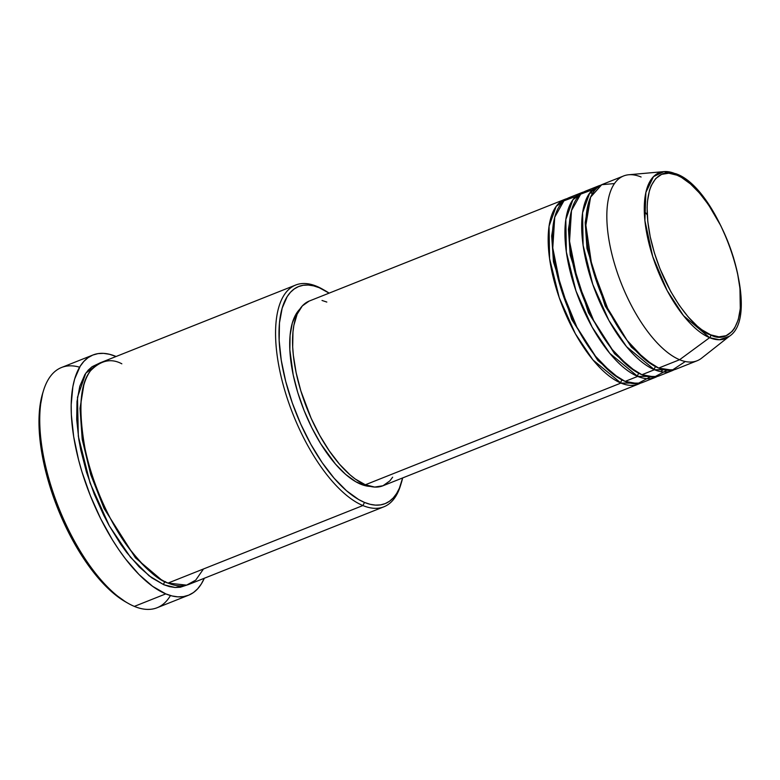 <?xml version="1.0" encoding="UTF-8"?>
<svg xmlns="http://www.w3.org/2000/svg" width="780" height="780" viewBox="0 0 780 780"><rect width="100%" height="100%" fill="white"/><g stroke="black" fill="none" stroke-linecap="round" stroke-linejoin="round"><path stroke-width="1.17" d="M614.474 183.553L601.721 184.704L590.587 197.174L585.877 225.245L591.883 266.136L607.62 308.276L627.1 340.402L644.836 359.385L658.651 368.062A99.44 41.866 68.3 0 0 676.163 369.096L697.115 360.76A99.44 41.866 -111.7 0 1 679.604 359.726L709.615 337.672A2.486 2.087 -67.4 0 0 710.697 334.844C698.607 332.748 663.292 296.234 650.247 236.905C638.391 178.084 663.624 166.705 677.059 175.217C689.149 177.304 724.464 213.827 737.509 273.146C749.365 331.978 724.133 343.346 710.697 334.844A2.486 2.087 112.6 0 1 709.615 337.672L719.423 339.748L729.417 336.229A89.281 37.586 -111.7 0 1 709.615 337.672L679.604 359.726A99.44 41.866 68.3 0 0 701.668 358.118L729.417 336.229C762.801 314.847 719.677 188.438 675.919 173.755A2.486 2.087 112.6 0 1 677.059 175.217L681.418 177.372L690.446 183.905L699.611 193.177L708.552 204.828L720.817 225.751L727.75 241.225L733.395 257.224L737.509 273.146L739.957 288.366L740.288 308.636L738.28 319.663L734.565 328.224L732.108 331.461L726.112 335.702L718.887 336.843L710.697 334.844L701.864 329.774L697.31 326.147L688.145 316.875L679.204 305.233L670.819 291.652L660.007 268.837L654.361 252.827L650.247 236.905L647.8 221.686L647.127 207.743L647.468 201.425L649.477 190.388L651.134 185.776L655.649 178.601L661.645 174.349L668.87 173.209L677.059 175.217A2.486 2.087 -67.4 0 0 675.928 173.755L663.917 171.61A89.281 37.586 -111.7 0 1 675.041 173.628A2.486 2.087 112.6 0 1 675.928 173.755M676.679 174.359L675.041 173.628A89.281 37.586 -111.7 0 1 676.679 174.359M622.284 380.084A2.486 2.087 -67.4 0 0 620.938 383.068L592.995 359.98L575.357 333.752L559.26 297.726L549.578 258.609L549.062 226.19L556.169 206.378L567.079 198.617A99.44 41.866 -111.7 0 0 564.925 199.309A99.44 41.866 -111.7 0 0 556.413 289.029A99.44 41.866 -111.7 0 0 620.938 383.068L365.332 484.78A99.44 41.866 68.3 0 0 382.844 485.813L638.45 384.101A99.44 41.866 -111.7 0 1 620.938 383.068A2.486 2.087 112.6 0 1 622.284 380.084M554.853 216.772L551.675 235.93L553.449 261.797L571.721 319.439L597.831 360.418L619.144 378.339L597.831 360.418L571.721 319.439L553.449 261.797L551.675 235.93L554.853 216.772M575.884 196.355L563.92 200.821L554.736 217.22L552.776 247.923L560.869 288.229L576.937 327.239L595.491 356.206L612.105 373.366L625.131 381.401A99.44 41.866 68.3 0 0 642.642 382.434L655.219 377.432A99.44 41.866 -111.7 0 1 637.708 376.399L609.755 353.311L592.117 327.083L576.02 291.057L566.338 251.94L565.822 219.521L572.929 199.709L583.84 191.939A99.44 41.866 -111.7 0 0 581.685 192.641A99.44 41.866 -111.7 0 0 573.173 282.36A99.44 41.866 -111.7 0 0 637.708 376.399L625.131 381.401L637.708 376.399A2.486 2.087 112.6 0 1 639.044 373.415A2.486 2.087 -67.4 0 0 637.708 376.399L657.257 376.467A99.44 41.866 -111.7 0 1 655.219 377.432M571.623 210.103L568.435 229.261L570.209 255.128L588.481 312.77L614.591 353.75L635.905 371.67L614.591 353.75L588.481 312.77L570.209 255.128L568.435 229.261L571.623 210.103M592.644 189.686L580.681 194.152L571.496 210.551L569.536 241.254L577.629 281.56L593.697 320.57L612.251 349.537L628.865 366.697L641.891 374.731A99.44 41.866 68.3 0 0 659.402 375.765L671.98 370.763A99.44 41.866 -111.7 0 1 654.469 369.73L626.515 346.642L608.887 320.404L592.78 284.388L583.099 245.271L582.582 212.843L589.7 193.04L600.6 185.269A99.44 41.866 -111.7 0 0 598.445 185.971A99.44 41.866 -111.7 0 0 589.933 275.691A99.44 41.866 -111.7 0 0 654.469 369.73L641.891 374.731L654.469 369.73A2.486 2.087 112.6 0 1 656.077 366.61A2.486 2.087 -67.4 0 0 654.469 369.73L674.017 369.798A99.44 41.866 -111.7 0 1 671.98 370.763M589.777 192.933L592.849 192.913M588.383 203.424L585.195 222.593L586.969 248.459L605.241 306.101L631.361 347.081L652.665 365.001L631.361 347.081L605.241 306.101L586.969 248.459L585.195 222.593L588.383 203.424M324.841 290.482L322.384 289.087A119.33 50.242 68.3 0 0 316.69 286.289L319.264 287.732A116.844 49.199 -111.7 0 1 324.841 290.482A116.844 49.199 -111.7 0 1 329.121 293.134L319.264 287.732L313.619 285.86L308.246 285.041L303.206 285.285L298.526 286.582L294.274 288.922L290.472 292.285L287.167 296.644L282.175 308.149L279.464 322.988L279.162 340.606L281.268 360.311L285.704 381.352L292.295 402.928L300.797 424.193L310.879 444.346L322.14 462.608L334.171 478.267L346.495 490.737L358.644 499.522L364.504 502.427L362.895 505.547A119.33 50.242 68.3 0 0 400.54 485.501L401.369 482.8A116.844 49.199 -111.7 0 1 364.504 502.427L370.149 504.299L375.521 505.118L380.572 504.884L385.242 503.587L389.503 501.238L393.296 497.874L396.601 493.526L399.38 488.221L402.646 477.925A116.844 49.199 -111.7 0 1 401.369 482.8M170.459 595.54A129.275 54.425 -111.7 0 1 134.345 606.392A129.275 54.425 68.3 0 0 157.111 607.737L188.536 595.228A129.275 54.425 -111.7 0 1 165.779 593.882L134.345 606.392L165.779 593.882A129.275 54.425 -111.7 0 1 81.89 471.627A129.275 54.425 -111.7 0 1 92.957 354.998A129.275 54.425 -111.7 0 1 115.723 356.343A129.275 54.425 -111.7 0 1 116.084 356.499L109.473 354.276L103.535 353.369L97.948 353.632L92.781 355.066L88.072 357.659L83.869 361.384L80.213 366.2L74.685 378.924L72.862 386.714L71.185 404.752L71.351 414.833L73.681 436.644L78.585 459.927L81.949 471.841L90.343 495.651L100.669 518.681L112.534 540.033L118.901 549.822L125.482 558.889L139.025 574.529L152.626 586.336L165.779 593.882L172.019 595.949L177.957 596.856L183.544 596.593L188.721 595.159L193.43 592.566L197.632 588.841L201.279 584.025L204.35 578.155M165.467 581.626A2.486 2.087 -67.4 0 0 163.849 584.746L149.117 575.825L130.474 557.232L109.405 526.012L90.09 483.073L78.332 436.273L77.483 397.244L85.81 373.162L98.767 363.519L92.118 366.697L88.237 370.13L84.864 374.575L79.765 386.324L77.005 401.485L76.694 419.474L78.838 439.598L80.818 450.226L86.473 472.095L94.214 494.072L103.75 515.326L109.073 525.428L120.588 544.069L126.662 552.445L139.152 566.875L151.71 577.785L163.849 584.746A2.486 2.087 112.6 0 1 165.467 581.626M83.791 385.232L80.028 408.33L82.212 439.413L90.724 474.601L104.13 508.56L135.457 557.846L161.109 579.559L135.457 557.846L104.13 508.56L90.724 474.601L82.212 439.413L80.028 408.33L83.791 385.232M121.836 363.811C111.111 358.03 100.659 360.36 90.499 370.812C79.96 383.809 78.136 409.724 85.01 448.558C92.615 485.677 111.043 524.053 127.462 546.224C144.407 567.928 157.93 580.213 168.041 583.079A119.33 50.242 68.3 0 0 189.053 584.327L383.906 506.795A119.33 50.242 -111.7 0 1 362.895 505.547L168.041 583.079L362.895 505.547A119.33 50.242 -111.7 0 1 285.46 392.701A119.33 50.242 -111.7 0 1 295.678 285.041A119.33 50.242 -111.7 0 1 316.69 286.289A119.33 50.242 -111.7 0 1 323.622 289.809M392.642 477.194L389.834 480.899L382.98 485.755L374.702 487.061L365.332 484.78L620.938 383.068L640.497 383.136A99.44 41.866 -111.7 0 1 638.45 384.101M360.652 484.156A96.954 40.823 68.3 0 0 370.325 486.418L365.342 485.716L355.797 481.748L345.715 474.454L335.488 464.11L320.726 443.771L311.825 427.762L304.083 410.485L297.785 392.632L293.192 374.858L289.838 349.879L290.092 335.264L292.334 322.94L296.488 313.394L299.803 309.182A96.954 40.823 68.3 0 0 300.436 400.725A96.954 40.823 68.3 0 0 360.652 484.156L362.447 483.444L360.652 484.156M400.94 484.127A119.33 50.242 -111.7 0 1 383.906 506.795M204.311 578.253A129.275 54.425 -111.7 0 1 188.536 595.228M663.917 171.61L653.474 176.641L645.869 192.475L644.904 220.662L652.714 256.532L667.173 290.618L683.543 315.734L709.615 337.672A89.281 37.586 -111.7 0 1 650.159 248.001A89.281 37.586 -111.7 0 1 663.917 171.61L628.719 174.759A99.44 41.866 68.3 0 0 613.392 259.857A99.44 41.866 68.3 0 0 679.604 359.726L658.651 368.062L679.604 359.726A99.44 41.866 -111.7 0 1 615.079 265.688A99.44 41.866 -111.7 0 1 623.591 175.968A99.44 41.866 -111.7 0 1 641.101 177.011M598.445 185.971L585.877 190.973A99.44 41.866 68.3 0 0 577.366 280.693A99.44 41.866 68.3 0 0 641.891 374.731L654.469 376.954L666.919 370.266M623.591 175.968L602.638 184.304A99.44 41.866 68.3 0 0 594.126 274.024A99.44 41.866 68.3 0 0 658.651 368.062L672.184 370.168L685.288 361.52M92.957 354.998L61.523 367.507A129.275 54.425 68.3 0 0 50.456 484.136A129.275 54.425 68.3 0 0 134.345 606.392A129.275 54.425 -111.7 0 1 128.174 603.35A129.275 54.425 -111.7 0 1 58.744 507.741A129.275 54.425 -111.7 0 1 43.514 390.565L42.685 393.266A126.789 53.381 68.3 0 0 57.623 508.19A126.789 53.381 68.3 0 0 125.716 601.955L112.232 592.244L98.855 578.721L92.255 570.619L79.55 552.123L73.573 541.905L62.634 520.045L57.788 508.599L49.559 485.248L46.264 473.558L43.543 462.014L39.985 439.793L39 419.445L39.497 410.221L42.695 393.227M186.917 585.049L180.248 587.252L175.1 587.496L169.611 586.658L163.849 584.746L175.188 587.496L186.917 585.049M295.678 285.041L100.825 362.573A119.33 50.242 68.3 0 0 90.607 470.233A119.33 50.242 68.3 0 0 168.041 583.079L186.566 585.136L195.731 580.125L203.473 568.981M564.925 199.309L309.309 301.022A99.44 41.866 68.3 0 0 300.797 390.731A99.44 41.866 68.3 0 0 365.332 484.78L355.212 478.978L350.005 474.825L339.514 464.207L329.277 450.879L319.683 435.337L311.103 418.187L300.846 390.897L296.137 372.674L293.339 355.251L292.695 347.051L292.958 332.056L293.855 325.416L297.151 314.145L302.318 305.926L309.173 301.07M322.023 300.466L326.82 302.055M581.685 192.641L569.117 197.642A99.44 41.866 68.3 0 0 560.606 287.362A99.44 41.866 68.3 0 0 625.131 381.401L637.708 383.623L650.159 376.935M43.514 390.565A129.275 54.425 -111.7 0 1 79.609 367.195M316.69 286.289A119.33 50.242 68.3 0 0 279.854 371.026A119.33 50.242 68.3 0 0 362.895 505.547L364.504 502.427A116.844 49.199 -111.7 0 1 283.198 370.715A116.844 49.199 -111.7 0 1 319.264 287.732L316.69 286.289M663.136 369.574L660.894 371.67M592.722 193.108L589.7 193.04M128.174 603.35L125.716 601.955M647.264 214.851L644.3 211.107"/></g></svg>
